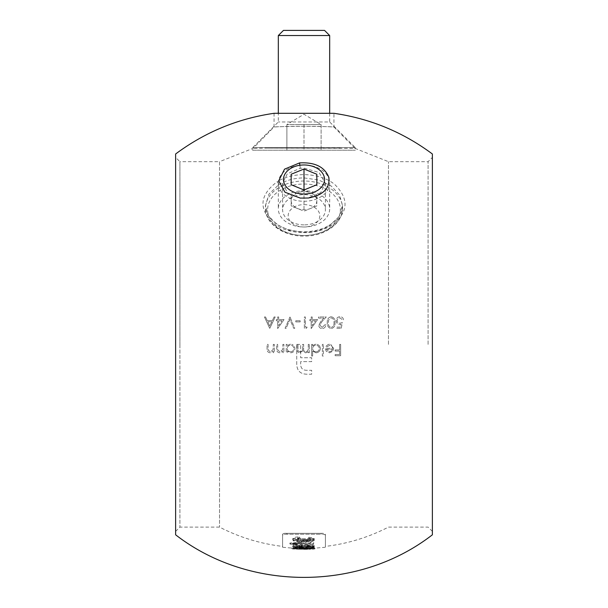 <?xml version="1.0" encoding="UTF-8"?>
<svg xmlns="http://www.w3.org/2000/svg" width="608" height="608" viewBox="0 0 608 608"><rect width="100%" height="100%" fill="white"/><g stroke="black" fill="none" stroke-linecap="round" stroke-linejoin="round"><path stroke-width="0.46" stroke-dasharray="3.04 2.28" d="M304 198.322L307.732 198.094L320.682 192.721L325.394 183.282L319.018 172.459L304 168.066L300.253 168.302L287.326 173.766L282.606 183.282L287.63 192.987L300.823 198.155L304 198.322M340.222 148.056L267.816 148.056L354.95 148.337L333.952 126.966L325.295 126.608C308.081 125.696 272.688 126.814 274.048 126.966L282.728 126.601C299.828 125.696 335.335 126.814 333.952 126.966L333.952 113.301L278.327 113.255L278.327 121.972L252.654 147.645L252.654 150.214L355.346 150.214L252.654 150.214M329.521 344.25L328.297 344.394L329.521 344.25M316.016 344.25L314.838 344.394L316.016 344.25M290.616 344.25L289.431 344.394L290.616 344.25M304 224.884A21.394 15.132 180 0 1 282.606 209.752A21.394 15.132 180 0 1 304 194.628A21.394 15.132 180 0 1 325.394 209.752A21.394 15.132 180 0 1 304 224.884M274.048 113.301L274.048 126.966L253.05 148.337L219.526 161.682L219.526 344.394L219.526 161.682L179.907 161.682L179.907 344.394L179.907 161.682L175.628 157.404L175.628 344.394L175.628 157.404M278.844 184.642C286.102 180.226 294.485 177.977 304 177.893L318.744 180.014L331.231 186.025L339.576 194.97L342.509 205.443L339.013 216.722L329.156 225.872C321.868 230.136 313.477 232.294 304 232.355L289.256 230.326L276.762 224.534L268.417 215.81L265.491 205.443L268.979 194.058L278.844 184.642A2.143 0.973 58.2 0 0 277.134 181.784C259.814 194.849 258.392 208.521 272.863 222.809C286.816 234.612 314.549 236.018 330.866 225.773C348.202 213.15 349.615 199.5 335.107 184.824C321.176 172.634 293.39 171.137 277.134 181.784M432.372 534.812L432.372 153.984M428.093 344.394L428.093 161.682L428.093 344.394M388.474 344.394L388.474 161.682L388.474 344.394M175.628 534.812L175.628 153.984M269.815 328.29L275.188 316.966L274.079 316.966L272.361 320.598L267.224 320.598L265.552 316.966L264.45 316.966L269.671 328.29L264.45 316.966L265.552 316.966L267.224 320.598L272.361 320.598L274.079 316.966L275.188 316.966L269.815 328.29M289.993 316.966L285.061 328.29L286.148 328.29L289.917 319.367L293.694 328.29L294.781 328.29L289.993 316.966L294.781 328.29L293.694 328.29L289.917 319.367L286.148 328.29L285.061 328.29L289.993 316.966M307.124 327.127L305.376 327.127L305.376 316.966L304.365 316.966L304.365 328.29L306.455 328.29L307.124 327.127L306.455 328.29L304.365 328.29L304.365 316.966L305.376 316.966L305.376 327.127L307.124 327.127M322.202 327.423L319.747 325.128L321.89 321.655L326.283 316.966L318.584 316.966L318.584 318.128L323.859 318.128L321.024 321.153L318.729 325.219C318.926 327.302 320.066 328.426 322.149 328.578C324.421 328.366 325.652 327.112 325.842 324.809L324.832 324.809L322.202 327.423L324.832 324.809L325.842 324.809C325.66 327.104 324.429 328.358 322.149 328.578C320.074 328.434 318.934 327.309 318.729 325.219L321.024 321.153L323.859 318.128L318.584 318.128L318.584 316.966L326.283 316.966L321.89 321.655L319.747 325.128L322.202 327.423M341.232 328.29L342.388 322.628L339.895 323.213C338.253 323.175 337.341 322.346 337.166 320.712C337.326 318.949 338.284 317.992 340.039 317.84L342.54 319.869L343.55 319.869C343.208 317.893 342.061 316.829 340.1 316.677C337.66 316.844 336.346 318.174 336.148 320.667C336.292 322.939 337.478 324.178 339.712 324.376L341.05 324.155L340.434 327.127L336.589 327.127L336.589 328.29L341.232 328.29L336.589 328.29L336.589 327.127L340.434 327.127L341.05 324.155L339.712 324.376C337.478 324.178 336.292 322.947 336.148 320.667C336.33 318.189 337.645 316.859 340.1 316.677C342.053 316.821 343.201 317.885 343.55 319.869L342.54 319.869L340.039 317.84C338.291 317.992 337.334 318.942 337.166 320.712C337.326 322.331 338.238 323.167 339.895 323.213L342.388 322.628L341.232 328.29M267.816 148.056L253.05 148.337M331.2 316.677C328.32 317.406 327.02 319.39 327.294 322.628C327.013 325.842 328.312 327.826 331.2 328.578C334.058 327.826 335.32 325.842 334.985 322.628C335.32 319.428 334.058 317.444 331.2 316.677C334.058 317.444 335.32 319.428 334.985 322.628C335.327 325.835 334.066 327.818 331.2 328.578C328.32 327.834 327.013 325.85 327.294 322.628C327.013 319.405 328.312 317.422 331.2 316.677M317.574 319.58L312.2 319.58L312.2 316.966L311.182 316.966L311.182 319.58L309.875 319.58L309.875 320.743L311.182 320.743L311.182 328.578L317.574 319.58L311.182 328.578L311.182 320.743L309.875 320.743L309.875 319.58L311.182 319.58L311.182 316.966L312.2 316.966L312.2 319.58L317.574 319.58M300.154 320.743L295.8 320.743L295.8 321.906L300.154 321.906L300.154 320.743L300.154 321.906L295.8 321.906L295.8 320.743L300.154 320.743M284.042 319.58L278.669 319.58L278.669 316.966L277.658 316.966L277.658 319.58L276.351 319.58L276.351 320.743L277.658 320.743L277.658 328.578L284.042 319.58L277.658 328.578L277.658 320.743L276.351 320.743L276.351 319.58L277.658 319.58L277.658 316.966L278.669 316.966L278.669 319.58L284.042 319.58M296.742 344.394L300.664 344.394L300.664 357.74L311.653 357.74L311.653 361.661L300.664 361.661L300.664 364.716C300.892 368.395 302.89 370.257 306.66 370.295L311.653 370.295L311.653 374.216L307.359 374.216C300.512 374.239 296.97 370.888 296.742 364.162L296.742 344.394L296.742 364.162C296.947 370.865 300.489 374.216 307.359 374.216L311.653 374.216L311.653 370.295L306.66 370.295C302.898 370.257 300.899 368.395 300.664 364.716L300.664 361.661L311.653 361.661L311.653 357.74L300.664 357.74L300.664 344.394L296.742 344.394M340.647 344.394L339.636 344.394L339.636 349.912L335.137 349.912L335.137 351.074L339.636 351.074L339.636 354.555L335.137 354.555L335.137 355.718L340.647 355.718L340.647 344.394L340.647 355.718L335.137 355.718L335.137 354.555L339.636 354.555L339.636 351.074L335.137 351.074L335.137 349.912L339.636 349.912L339.636 344.394L340.647 344.394M323.38 344.394L322.362 344.394L322.362 356.007L323.38 356.007L323.38 344.394L323.38 356.007L322.362 356.007L322.362 344.394L323.38 344.394M312.634 344.394L311.623 344.394L311.623 356.007L312.634 356.007L312.634 351.067L315.985 352.815C318.6 352.594 320.051 351.173 320.332 348.559C320.218 346.461 319.162 345.07 317.163 344.394C319.154 345.063 320.211 346.454 320.332 348.559C320.059 351.166 318.607 352.587 315.985 352.815L312.634 351.067L312.634 356.007L311.623 356.007L311.623 344.394L312.634 344.394L312.634 345.83L312.634 344.394M309.297 344.394L308.279 344.394L308.279 347.875C308.492 350.056 307.602 351.363 305.604 351.796C304.015 351.454 303.362 350.39 303.635 348.604L303.635 344.394L302.624 344.394L302.624 347.616C302.913 349.896 302.024 351.295 299.942 351.796C298.399 351.53 297.745 350.558 297.973 348.886L297.973 344.394L296.962 344.394L296.962 348.878C296.742 351.128 297.677 352.442 299.759 352.815L302.799 350.816L305.429 352.815L307.131 352.397L308.279 351.234L308.279 352.67L309.297 352.67L309.297 344.394L309.297 352.67L308.279 352.67L308.279 351.234L307.131 352.397L305.429 352.815L302.799 350.816L299.759 352.815C297.684 352.442 296.75 351.128 296.962 348.878L296.962 344.394L297.973 344.394L297.973 348.886C297.745 350.55 298.399 351.523 299.942 351.796C302.016 351.302 302.906 349.912 302.624 347.616L302.624 344.394L303.635 344.394L303.635 348.604C303.346 350.375 304.008 351.439 305.604 351.796C307.602 351.363 308.492 350.056 308.279 347.875L308.279 344.394L309.297 344.394M287.234 344.394L286.216 344.394L286.216 352.67L287.234 352.67L287.234 351.135L290.586 352.815C293.2 352.594 294.652 351.173 294.926 348.559C294.812 346.461 293.763 345.07 291.764 344.394C293.755 345.063 294.812 346.454 294.926 348.559C294.652 351.166 293.208 352.587 290.586 352.815L287.234 351.135L287.234 352.67L286.216 352.67L286.216 344.394L287.234 344.394L287.234 345.83L287.234 344.394M283.898 344.394L282.88 344.394L282.728 349.608L279.908 351.796L277.772 350.17L277.658 344.394L276.64 344.394L276.64 348.62C276.435 351.059 277.461 352.458 279.733 352.815L282.88 351.181L282.88 352.67L283.898 352.67L283.898 344.394L283.898 352.67L282.88 352.67L282.88 351.181L279.733 352.815C277.468 352.458 276.435 351.059 276.64 348.62L276.64 344.394L277.658 344.394L277.772 350.17L279.908 351.796L282.728 349.608L282.88 344.394L283.898 344.394M274.314 344.394L273.304 344.394L273.144 349.608L270.332 351.796L268.196 350.17L268.075 344.394L267.064 344.394L267.064 348.62C266.859 351.067 267.892 352.465 270.157 352.815L273.304 351.181L273.304 352.67L274.314 352.67L274.314 344.394L274.314 352.67L273.304 352.67L273.304 351.181L270.157 352.815C267.892 352.465 266.859 351.067 267.064 348.62L267.064 344.394L268.075 344.394L268.196 350.17L270.332 351.796L273.144 349.608L273.304 344.394L274.314 344.394M328.297 344.394L325.698 346.537L326.602 347.008L329.65 345.268C331.497 345.42 332.5 346.438 332.667 348.316L325.265 348.316L326.162 351.188L329.498 352.815L332.728 351.272L333.686 348.513L330.729 344.394L333.686 348.513L332.728 351.272L329.498 352.815L326.162 351.188L325.265 348.316L332.667 348.316C332.508 346.446 331.504 345.428 329.65 345.268L326.602 347.008L325.698 346.537L328.297 344.394M219.526 344.394L219.526 527.106L219.526 344.394M321.115 533.33L286.885 533.33C284.232 533.178 282.811 533.55 282.606 534.44L282.606 546.402L282.606 534.44C282.804 533.55 284.232 533.178 286.885 533.33L321.115 533.33C323.768 533.178 325.189 533.55 325.394 534.44L325.394 546.402L325.394 534.44C325.196 533.55 323.768 533.178 321.115 533.33L321.115 534.25C323.76 534.098 325.189 534.47 325.394 535.359L325.394 547.261L325.394 535.359C325.196 534.47 323.768 534.098 321.115 534.25L286.885 534.25C284.24 534.098 282.811 534.47 282.606 535.359L282.606 547.261L282.606 535.359C282.804 534.47 284.232 534.098 286.885 534.25L321.115 534.25L321.115 533.33M289.431 344.394L287.234 345.83L289.431 344.394M310.285 542.07L310.285 543.088L293.299 542.883L293.299 543.696L313.682 543.757L313.682 542.465L310.285 542.07L310.285 542.952L313.682 543.347L313.682 542.465M307.876 549.282L307.876 548.431L296.438 548.34L296.438 549.199L307.876 549.282L296.62 549.214L291.718 548.705L314.936 548.925L292.782 549.016L292.782 548.158L314.936 548.066L292.896 548.173L282.606 547.261M325.394 547.261L314.055 548.226L314.055 549.085L310.361 549.252L310.544 548.378L298.847 548.31L307.055 548.477M310.544 545.634L307.838 545.247L293.299 546.478L293.299 544.228L296.696 544.403L296.696 545.65L308.089 544.555C311.866 544.525 313.903 544.814 314.207 545.429C313.766 546.151 311.326 546.577 306.888 546.698L306.888 546.174L310.544 545.634L310.544 546.501L306.888 547.04L306.888 546.174M301.188 542.283L297.479 542.184L297.479 539.805L293.299 539.608L293.299 538.468L297.479 538.673L297.479 538.08L300.876 538.171L300.876 538.764L314.207 538.498L314.207 539.676L301.188 542.283L301.188 543.164L314.207 540.573L314.207 539.676M290.799 543.514L289.91 543.043L295.716 542.632L297.069 543.301L290.799 543.514L290.799 544.388L297.069 544.175L297.069 543.301M301.188 548.196L297.479 548.104L297.479 547.466L293.299 547.276L293.299 546.888L314.207 546.919L314.207 547.314L301.188 548.196L301.188 549.054L314.207 548.173L314.207 547.314M304.03 545.612L299.151 545.277C295.275 545.224 293.147 545.475 292.782 546.022C293.14 546.592 295.252 546.957 299.121 547.109C303.02 547.17 305.17 546.919 305.581 546.372L312.565 546.66L314.207 546.136L304.03 545.612L304.03 546.478L314.207 547.002L314.207 546.136M310.544 539.19L308.628 539.881L306.105 538.711L302.708 538.718C302.921 539.539 301.819 540.033 299.417 540.185L296.438 539.114L299.569 538.156L299.569 536.91C295.306 536.925 293.041 537.578 292.782 538.855C292.927 540.155 295.123 540.945 299.379 541.226L304.593 540.216L308.856 540.93C312.254 540.694 314.032 540.064 314.207 539.022L312.307 537.662L308.72 537.267L308.72 538.49L310.544 539.19L310.544 540.086L308.72 539.387L308.72 538.49M314.838 344.394L312.634 345.83L314.838 344.394M175.628 344.394L175.628 531.384L175.628 344.394M179.907 344.394L179.907 527.106L179.907 344.394M432.372 344.394L432.372 531.384L432.372 344.394M333.974 322.628C334.278 325.158 333.344 326.754 331.17 327.423C333.351 326.747 334.278 325.143 333.974 322.628C334.301 320.158 333.366 318.562 331.17 317.84L328.738 319.785L328.312 322.628C328.046 325.113 328.996 326.709 331.17 327.423C329.012 326.724 328.054 325.128 328.312 322.628L328.738 319.785L331.17 317.84C333.351 318.531 334.286 320.127 333.974 322.628M312.2 320.743L315.575 320.743L312.2 320.743L312.2 325.66L315.575 320.743L312.2 325.66L312.2 320.743M278.669 320.743L282.044 320.743L278.669 320.743L278.669 325.66L282.044 320.743L278.669 325.66L278.669 320.743M290.571 351.796C288.534 351.644 287.424 350.55 287.234 348.513C287.417 350.542 288.526 351.637 290.571 351.796C292.577 351.637 293.687 350.55 293.915 348.544C293.694 346.545 292.585 345.45 290.578 345.268C288.549 345.412 287.432 346.492 287.234 348.513C287.424 346.499 288.542 345.42 290.578 345.268C292.577 345.45 293.687 346.545 293.915 348.544C293.694 350.542 292.585 351.629 290.571 351.796M315.97 351.796C313.933 351.644 312.824 350.55 312.634 348.513C312.816 350.542 313.926 351.637 315.97 351.796C317.976 351.637 319.094 350.55 319.314 348.544C319.094 346.545 317.984 345.45 315.978 345.268C313.948 345.412 312.831 346.499 312.634 348.513C312.824 346.507 313.941 345.42 315.978 345.268C317.976 345.45 319.094 346.545 319.314 348.544C319.101 350.542 317.984 351.629 315.97 351.796M269.754 326.086L267.763 321.761L269.754 326.086L271.806 321.761L267.763 321.761L271.806 321.761L269.754 326.086M326.283 349.334L332.561 349.334L326.283 349.334L329.445 351.796L331.573 351.021L332.561 349.334L331.573 351.021L329.445 351.796L326.283 349.334M325.394 535.359L325.394 534.44L325.394 535.359M282.606 535.359L282.606 534.44L282.606 535.359M314.207 540.573L314.207 538.498M314.207 539.402L300.876 539.668L300.876 538.764M300.876 539.668L300.876 538.171M300.876 539.076L297.479 538.984L297.479 538.08M297.479 539.57L293.299 539.372L293.299 538.468M293.299 540.497L297.479 540.702L297.479 539.805M297.479 540.702L297.479 542.184M297.479 543.066L301.188 543.164M300.876 539.896L300.876 541.196L307.815 539.889L300.876 539.896L300.876 540.793L307.815 540.778L307.815 539.889M307.815 540.778L300.876 542.085L300.876 541.196M300.876 542.085L300.876 540.793M297.069 544.175L295.716 543.506L295.716 542.632M295.716 543.506L289.91 543.924L289.91 543.043M289.91 543.924L290.799 544.388M306.888 547.557C311.296 547.443 313.736 547.025 314.207 546.296L314.207 545.429M314.207 546.296C313.926 545.695 311.889 545.399 308.089 545.422L308.089 544.555M308.089 545.422L296.696 546.516L296.696 545.65M296.696 546.516L296.696 544.403M296.696 545.27L293.299 545.102L293.299 544.228M293.299 545.102L293.299 546.478M293.299 547.337L295.154 547.436L295.154 546.577M295.154 547.436L307.838 546.121L307.838 545.247M307.838 546.121L310.544 546.501M314.207 548.173L314.207 546.919M314.207 547.778L300.876 548.036L300.876 547.177M300.876 548.036L300.876 546.957M300.876 547.823L297.479 547.732L297.479 546.873M297.479 547.732L297.479 547.086M297.479 547.945L293.299 547.755L293.299 546.888M293.299 547.755L293.299 547.276M293.299 548.135L297.479 548.325L297.479 547.466M297.479 548.963L301.188 549.054M300.876 547.557L307.815 547.542L300.876 547.557L300.876 548.416L307.815 548.401L307.815 547.542M307.815 548.401L300.876 548.796L300.876 547.937M300.876 548.796L300.876 548.416M313.515 548.94L313.515 548.082M310.62 549.153L310.62 548.294M298.847 549.168L310.544 549.237L303.445 549.176L303.415 548.31L303.445 549.176L298.847 549.168L298.847 548.31M294.591 548.978L294.591 548.12M291.718 548.705L291.718 547.846M293.14 548.697L293.14 547.838M296.05 548.978L296.05 548.12M303.544 548.994L303.544 548.135M312.155 549.13L312.155 548.279M314.936 548.925L314.936 548.066M309.487 549.267L309.487 548.408M303.536 549.29L303.536 548.439M303.521 548.5L307.876 548.431M297.403 549.176L297.403 548.317M314.207 547.002L312.565 547.527L312.565 546.66M312.565 547.527L305.581 547.238L305.581 546.372M305.581 547.238C305.178 547.785 303.027 548.028 299.121 547.975L299.121 547.109M299.121 547.975C295.268 547.816 293.155 547.458 292.782 546.888L292.782 546.022M292.782 546.888C293.155 546.341 295.275 546.098 299.151 546.151L299.151 545.277M299.151 546.151L304.03 546.478M302.184 546.341L299.334 546.668L296.438 546.197L302.184 546.341L302.184 547.208L299.334 546.767L299.334 545.9M299.334 546.767L296.438 547.063L299.334 547.527L299.334 546.668M299.334 547.527L302.184 547.208M296.438 547.063L296.438 546.197M313.682 543.347L313.682 543.757M313.682 544.631L293.299 544.578L293.299 543.696M293.299 544.578L293.299 542.883M293.299 543.765L310.285 543.97L310.285 543.088M310.285 543.97L310.285 542.952M308.72 539.387L308.72 537.267M308.72 538.171L312.307 538.566L312.307 537.662M312.307 538.566L314.207 539.919L314.207 539.022M314.207 539.919C314.047 540.953 312.261 541.584 308.856 541.819L308.856 540.93M308.856 541.819L304.593 541.105L304.593 540.216M304.593 541.105L299.379 542.108L299.379 541.226M299.379 542.108C295.138 541.842 292.942 541.052 292.782 539.76L292.782 538.855M292.782 539.76C293.018 538.49 295.275 537.837 299.569 537.814L299.569 536.91M299.569 539.06L296.438 540.01L296.438 539.114M296.438 540.01L299.417 541.082L299.417 540.185M299.417 541.082C301.811 540.93 302.913 540.444 302.708 539.615L302.708 538.718M302.708 539.615L306.105 539.608L306.105 538.711M306.105 539.608L308.628 540.77L308.628 539.881M308.628 540.77L310.544 540.086M297.578 192.812A12.836 9.074 0 0 0 291.164 200.678A12.836 9.074 0 0 0 297.578 208.536A12.836 9.074 0 0 0 310.422 208.536A12.836 9.074 0 0 0 316.836 200.678A12.836 9.074 0 0 0 310.422 192.812A12.836 9.074 0 0 0 297.578 192.812L291.164 195.434L291.164 205.914L304 211.158L316.836 205.914L316.836 195.434L304 190.198L297.578 192.812M278.327 183.13A25.673 18.156 180 0 1 304 164.973A25.673 18.156 180 0 1 329.673 183.13A25.673 18.156 180 0 1 304 201.278A25.673 18.156 180 0 1 278.327 183.13L278.327 208.848A25.673 18.156 180 0 1 304 190.692A25.673 18.156 180 0 1 329.673 208.848A25.673 18.156 180 0 1 304 226.997A25.673 18.156 180 0 1 278.327 208.848M304 204.607A15.831 11.195 180 0 1 319.831 215.802A15.831 11.195 180 0 1 304 226.997A15.831 11.195 180 0 1 288.169 215.802A15.831 11.195 180 0 1 304 204.607M329.673 183.13L329.673 208.848M304 190.198L304 211.158M316.836 195.434L316.836 205.914M291.164 205.914L291.164 195.434M321.115 124.534L286.885 124.534L312.558 124.534L295.442 124.534L304 124.534L304 150.214L286.885 150.214L321.115 150.214L304 150.214L304 124.534L321.115 124.534L312.558 124.534L321.115 124.534L321.115 150.214L321.115 124.534L304 114.251L286.885 124.534L286.885 150.214L286.885 124.534M329.673 113.255L329.673 121.972L278.327 121.972L329.673 121.972L355.346 147.645L252.654 147.645L355.346 147.645L355.346 150.214M324.543 30.4L283.457 30.4M278.327 35.538L329.673 35.538M299.873 165.27L300.253 168.302M304 184.034A36.374 25.718 180 0 1 340.374 209.752A36.374 25.718 180 0 1 304 235.471A38.509 27.231 0 0 0 342.509 208.24A38.509 27.231 0 0 0 304 181.009A38.509 27.231 0 0 0 265.491 208.24A38.509 27.231 0 0 0 304 235.471A36.374 25.718 180 0 1 267.626 209.752A36.374 25.718 180 0 1 304 184.034M330.866 225.773A2.143 1.003 -121 0 0 329.46 225.188A2.143 1.003 -121 0 0 329.156 225.872M286.885 534.25L286.885 533.33L286.885 534.25M299.136 546.235L299.136 545.368M301.576 546.759L301.576 545.893M300.246 198.094L300.823 198.155M282.606 183.282L282.606 209.752M342.509 208.24C343.018 223.265 324.55 236.474 304 236.102C283.45 236.474 264.982 223.265 265.491 208.24L265.491 205.443C264.928 212.823 269.808 219.701 280.128 226.085C283.237 227.84 289.955 230.88 301.021 231.648C311.889 232.081 321.366 229.923 329.46 225.188C341.164 217.086 341.818 212.215 342.509 205.443L342.509 208.24M354.95 148.337L388.474 161.682L428.093 161.682L432.372 157.404M432.372 531.384L428.093 527.106L388.474 527.106C368.608 537.335 347.586 543.765 325.394 546.402M175.628 531.384L179.907 527.106L219.526 527.106C239.392 537.335 260.414 543.765 282.606 546.402M325.394 183.282L325.394 209.752M307.055 549.336L303.521 549.358"/><path stroke-width="0.91" d="M308.4 198.018L300.246 198.094L284.97 192.234L278.753 180.796L284.536 169.161L299.577 162.914C314.936 162.062 324.702 166.904 328.86 177.43C330.091 188.26 323.274 195.122 308.4 198.018M274.048 113.301C237.819 118.575 205.01 132.134 175.628 153.984L175.628 534.812C248.877 591.576 359.108 591.584 432.372 534.812L432.372 153.984C402.99 132.134 370.181 118.575 333.952 113.301L274.048 113.301L278.327 113.255L278.327 35.538L329.673 35.538L329.673 113.255M283.457 179.497A20.543 14.524 0 0 0 304 194.02A20.543 14.524 0 0 0 324.543 179.497A20.543 14.524 0 0 0 304 164.973A20.543 14.524 0 0 0 283.457 179.497M316.836 174.253L304 169.016L291.164 174.253L291.164 184.741L304 189.977L316.836 184.741L316.836 174.253L316.836 184.741M304 189.977L304 169.016M291.164 184.741L291.164 174.253M278.327 35.538L283.457 30.4L324.543 30.4L329.673 35.538M299.577 162.914L299.873 165.27"/></g></svg>
